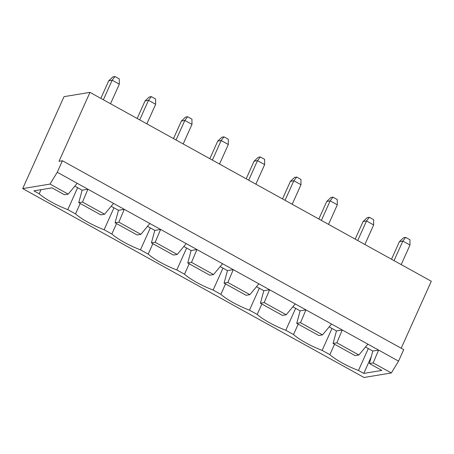 <?xml version="1.0" encoding="UTF-8"?>
<svg xmlns="http://www.w3.org/2000/svg" width="454" height="454" viewBox="0 0 454 454"><rect width="100%" height="100%" fill="white"/><g stroke="black" fill="none" stroke-linecap="round" stroke-linejoin="round"><path stroke-width="0.68" d="M401.194 348.235L431.3 281.247L89.983 92.366L64.02 96.657L22.7 188.597L50.031 184.08L57.249 172.248L62.414 160.756L403.725 349.637L398.561 361.129L391.348 372.961L364.017 377.478L22.7 188.597M62.414 160.756L58.997 161.323L89.983 92.366M57.249 172.248L398.561 361.129M282.507 198.909L290.418 181.316L293.834 180.749L285.044 200.31M290.418 181.316L294.595 177.395L296.649 177.054L293.834 180.749L300.985 184.71L292.194 204.266M318.844 219.015L326.749 201.423L330.166 200.855L321.375 220.417M326.749 201.423L330.932 197.501L332.981 197.167L330.166 200.855L337.322 204.816L328.531 224.378M355.181 239.122L363.087 221.529L366.503 220.962L357.712 240.524M363.087 221.529L367.263 217.608L369.318 217.273L366.503 220.962L373.653 224.923L364.863 244.485M246.176 178.802L254.081 161.204L257.497 160.642L248.707 180.204M254.081 161.204L258.264 157.288L260.312 156.948L257.497 160.642L264.654 164.598L255.863 184.159M137.17 118.477L145.081 100.884L148.498 100.323L139.707 119.879M145.081 100.884L149.258 96.969L151.307 96.628L148.498 100.323L155.648 104.278L146.858 123.84M173.507 138.589L181.413 120.991L184.829 120.429L176.038 139.991M181.413 120.991L185.595 117.075L187.644 116.735L184.829 120.429L191.98 124.385L183.189 143.946M209.839 158.696L217.75 141.098L221.166 140.536L212.376 160.097M217.75 141.098L221.927 137.182L223.975 136.841L221.166 140.536L228.317 144.491L219.526 164.053M100.839 98.37L108.744 80.778L112.161 80.21L103.37 99.772M108.744 80.778L112.927 76.857L114.975 76.522L112.161 80.21L119.311 84.172L110.521 103.733M391.513 259.228L399.418 241.636L402.834 241.074L394.044 260.63M399.418 241.636L403.6 237.72L405.649 237.38L402.834 241.074L409.99 245.029L401.2 264.591M50.031 184.08L68.202 194.136L64.44 194.755L51.994 187.865L33.891 190.862L39.18 193.79A31.4 7.383 -155.8 0 0 67.794 209.623L75.517 213.896A31.4 7.383 -155.8 0 0 104.125 229.73L111.849 234.003A31.4 7.383 -155.8 0 0 140.462 249.836L148.186 254.109A31.4 7.383 -155.8 0 0 176.793 269.943L184.517 274.216A31.4 7.383 -155.8 0 0 213.13 290.049L220.854 294.328A31.4 7.383 -155.8 0 0 249.462 310.161L257.185 314.435A31.4 7.383 -155.8 0 0 285.799 330.268L293.522 334.541A31.4 7.383 -155.8 0 0 322.13 350.375L329.859 354.648A31.4 7.383 -155.8 0 0 358.467 370.481L363.762 373.409L381.865 370.419L369.42 363.529L373.182 362.911L391.348 372.961M77.203 183.291L68.202 194.136M373.182 362.911L378.608 350.085L372.796 351.05L365.504 347.009M113.534 203.398L104.533 214.243L82.503 202.053L87.928 189.227L82.123 190.186L74.825 186.151M149.871 223.504L140.871 234.349L118.84 222.159L124.265 209.334L118.46 210.298L111.162 206.258M186.208 243.616L177.202 254.456L155.172 242.266L160.602 229.446L154.791 230.405L147.499 226.364M367.876 344.149L358.876 354.994L336.845 342.798L342.271 329.979L336.465 330.938L329.167 326.903M222.539 263.723L213.539 274.562L191.509 262.372L196.934 249.552L191.128 250.512L183.83 246.477M331.545 324.043L322.539 334.887L300.514 322.692L305.939 309.872L300.128 310.831L292.836 306.796M258.876 283.829L249.87 294.669L227.84 282.479L233.271 269.659L227.46 270.618L220.167 266.583M295.208 303.936L286.207 314.775L264.177 302.585L269.602 289.766L263.797 290.725L256.499 286.69M296.649 177.054L300.94 179.432L300.985 184.71M332.981 197.167L337.271 199.539L337.322 204.816M369.318 217.273L373.608 219.645L373.653 224.923M260.312 156.948L264.603 159.326L264.654 164.598M151.307 96.628L155.603 99L155.648 104.278M187.644 116.735L191.934 119.113L191.98 124.385M223.975 136.841L228.271 139.219L228.317 144.491M114.975 76.522L119.266 78.894L119.311 84.172M405.649 237.38L409.939 239.752L409.99 245.029M104.533 214.243L100.777 214.861L78.746 202.671L82.123 190.186M140.871 234.349L137.108 234.968L115.083 222.778L118.46 210.298M177.202 254.456L173.445 255.074L151.415 242.884L154.791 230.405M213.539 274.562L209.776 275.186L187.752 262.991L191.128 250.512M249.87 294.669L246.113 295.293L224.083 283.103L227.46 270.618M286.207 314.775L282.45 315.399L260.42 303.21L263.797 290.725M322.539 334.887L318.782 335.506L296.751 323.316L300.128 310.831M358.876 354.994L355.119 355.613L333.088 343.423L336.465 330.938M369.42 363.529L372.796 351.05M39.18 193.79L41.03 189.681M67.794 209.623L77.64 187.706M75.517 213.896L80.199 203.477M104.125 229.73L113.977 207.813M111.849 234.003L116.536 223.584M140.462 249.836L150.308 227.925M148.186 254.109L152.867 243.69M176.793 269.943L186.645 248.032M184.517 274.216L189.204 263.797M213.13 290.049L222.976 268.138M220.854 294.328L225.536 283.903M249.462 310.161L259.313 288.245M257.185 314.435L261.873 304.01M285.799 330.268L295.645 308.351M293.522 334.541L298.204 324.122M322.13 350.375L331.982 328.458M329.859 354.648L334.541 344.228M358.467 370.481L368.313 348.564M363.762 373.409L371.27 356.696M82.503 202.053L78.746 202.671M118.84 222.159L115.083 222.778M155.172 242.266L151.415 242.884M336.845 342.798L333.088 343.423M191.509 262.372L187.752 262.991M300.514 322.692L296.751 323.316M227.84 282.479L224.083 283.103M264.177 302.585L260.42 303.21"/></g></svg>
